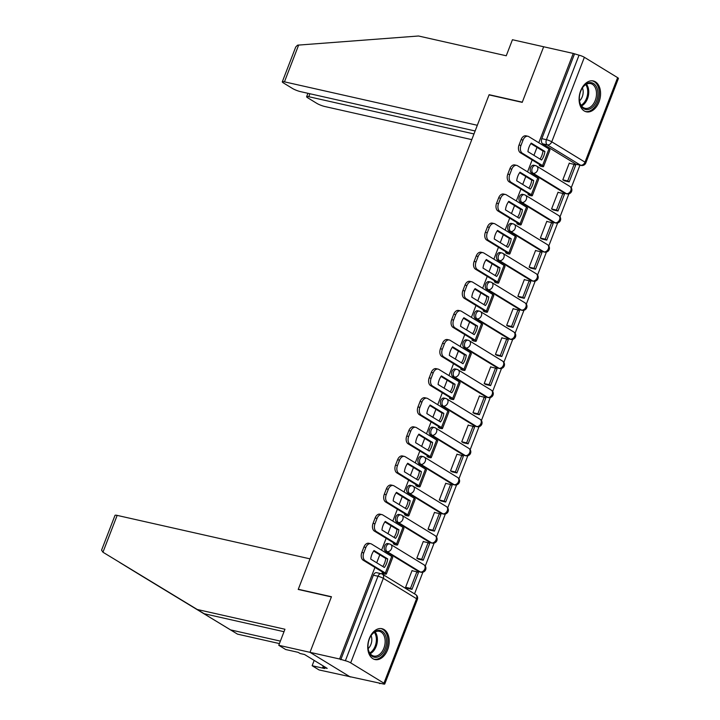 <?xml version="1.0" encoding="UTF-8"?>
<svg xmlns="http://www.w3.org/2000/svg" width="720" height="720" viewBox="0 0 720 720"><rect width="100%" height="100%" fill="white"/><g stroke="black" fill="none" stroke-linecap="round" stroke-linejoin="round"><path stroke-width="1.08" d="M387.846 543.582A4.05 2.673 102.7 0 0 384.606 546.102A4.05 2.673 102.7 0 0 385.515 551.268L387.153 551.637A4.05 2.673 -77.3 0 1 386.235 546.471A4.05 2.673 -77.3 0 1 389.484 543.951L387.846 543.582M399.078 514.485A4.05 2.673 102.7 0 0 395.829 516.996A4.05 2.673 102.7 0 0 396.747 522.171L398.376 522.54A4.05 2.673 -77.3 0 1 397.467 517.365A4.05 2.673 -77.3 0 1 400.707 514.854L399.078 514.485M410.301 485.379A4.05 2.673 102.7 0 0 407.061 487.899A4.05 2.673 102.7 0 0 407.97 493.065L409.608 493.434A4.05 2.673 -77.3 0 1 408.699 488.268A4.05 2.673 -77.3 0 1 411.939 485.748L410.301 485.379M421.533 456.273A4.05 2.673 102.7 0 0 418.293 458.793A4.05 2.673 102.7 0 0 419.202 463.959L420.84 464.328A4.05 2.673 -77.3 0 1 419.931 459.162A4.05 2.673 -77.3 0 1 423.171 456.642L421.533 456.273M432.765 427.176A4.05 2.673 102.7 0 0 429.525 429.687A4.05 2.673 102.7 0 0 430.434 434.862L432.072 435.231A4.05 2.673 -77.3 0 1 431.163 430.056A4.05 2.673 -77.3 0 1 434.403 427.545L432.765 427.176M443.997 398.07A4.05 2.673 102.7 0 0 440.757 400.59A4.05 2.673 102.7 0 0 441.666 405.756L443.295 406.125A4.05 2.673 -77.3 0 1 442.386 400.959A4.05 2.673 -77.3 0 1 445.626 398.439L443.997 398.07M455.22 368.964A4.05 2.673 102.7 0 0 451.98 371.484A4.05 2.673 102.7 0 0 452.889 376.65L454.527 377.019A4.05 2.673 -77.3 0 1 453.618 371.853A4.05 2.673 -77.3 0 1 456.858 369.333L455.22 368.964M466.452 339.867A4.05 2.673 102.7 0 0 463.212 342.378A4.05 2.673 102.7 0 0 464.121 347.553L465.759 347.922A4.05 2.673 -77.3 0 1 464.85 342.747A4.05 2.673 -77.3 0 1 468.09 340.236L466.452 339.867M477.684 310.761A4.05 2.673 102.7 0 0 474.444 313.281A4.05 2.673 102.7 0 0 475.353 318.447L476.991 318.816A4.05 2.673 -77.3 0 1 476.082 313.65A4.05 2.673 -77.3 0 1 479.322 311.13L477.684 310.761M488.916 281.655A4.05 2.673 102.7 0 0 485.676 284.175A4.05 2.673 102.7 0 0 486.585 289.341L488.214 289.71A4.05 2.673 -77.3 0 1 487.305 284.544A4.05 2.673 -77.3 0 1 490.545 282.024L488.916 281.655M500.148 252.558A4.05 2.673 102.7 0 0 496.899 255.069A4.05 2.673 102.7 0 0 497.817 260.244L499.446 260.613A4.05 2.673 -77.3 0 1 498.537 255.438A4.05 2.673 -77.3 0 1 501.777 252.927L500.148 252.558M511.371 223.452A4.05 2.673 102.7 0 0 508.131 225.972A4.05 2.673 102.7 0 0 509.04 231.138L510.678 231.507A4.05 2.673 -77.3 0 1 509.769 226.341A4.05 2.673 -77.3 0 1 513.009 223.821L511.371 223.452M522.603 194.346A4.05 2.673 102.7 0 0 519.363 196.866A4.05 2.673 102.7 0 0 520.272 202.032L521.91 202.401A4.05 2.673 -77.3 0 1 521.001 197.235A4.05 2.673 -77.3 0 1 524.241 194.715L522.603 194.346M533.835 165.249A4.05 2.673 102.7 0 0 530.595 167.76A4.05 2.673 102.7 0 0 531.504 172.935L533.142 173.304A4.05 2.673 -77.3 0 1 532.224 168.129A4.05 2.673 -77.3 0 1 535.473 165.618L533.835 165.249M598.995 101.997A15.813 10.422 102.7 0 0 593.307 80.964A15.813 10.422 102.7 0 0 580.671 90.783A15.813 10.422 102.7 0 0 586.359 111.816A15.813 10.422 102.7 0 0 598.995 101.997M387.639 649.728A15.813 10.422 102.7 0 0 381.951 628.695A15.813 10.422 102.7 0 0 369.315 638.514A15.813 10.422 102.7 0 0 375.003 659.547A15.813 10.422 102.7 0 0 387.639 649.728M284.013 631.71L204.156 613.719L197.226 609.48L284.958 629.244L278.766 645.291L285.705 649.53L298.188 652.347L300.069 653.499L304.533 654.507L327.204 668.385L322.749 667.377L324.63 668.529L312.138 665.712L319.068 669.951L380.043 683.244M414.531 593.865L422.91 572.166M425.259 566.082L434.133 543.06M436.482 536.976L445.365 513.963M447.714 507.87L456.597 484.857M458.946 478.773L467.829 455.751M470.178 449.667L479.052 426.654M481.401 420.561L490.284 397.548M492.633 391.464L501.516 368.442M503.865 362.358L512.748 339.345M515.097 333.252L523.971 310.239M526.329 304.155L535.203 281.133M537.552 275.049L546.435 252.036M548.784 245.943L557.667 222.93M560.016 216.846L568.899 193.824M571.248 187.74L579.951 165.177M278.766 645.291L309.996 652.329L350.298 676.989L309.996 652.329L339.588 658.998L374.931 567.396M117.153 515.394L102.951 552.222L101.574 550.161L115.011 515.358A6.084 0.999 21.1 0 1 117.153 515.394L310.023 558.855L298.215 589.446L331.38 596.925L309.996 652.329L331.452 596.736L298.287 589.266L489.051 94.887L522.216 102.357L543.663 46.764L573.255 53.433L538.794 142.749M537.012 147.366L533.934 155.34M532.152 159.957L527.562 171.855M525.78 176.472L522.702 184.446M520.92 189.063L516.33 200.952M514.548 205.569L511.47 213.552M509.688 218.16L505.107 230.058M503.325 234.675L500.247 242.649M498.465 247.266L493.875 259.164M492.093 263.781L489.015 271.755M487.233 276.372L482.643 288.261M480.861 292.878L477.783 300.861M476.001 305.469L471.411 317.367M469.629 321.984L466.551 329.958M464.769 334.575L460.179 346.473M458.406 351.09L455.328 359.064M453.546 363.681L448.956 375.57M447.174 380.187L444.096 388.17M442.314 392.778L437.724 404.676M435.942 409.293L432.864 417.267M431.082 421.884L426.492 433.782M424.71 438.399L421.632 446.373M419.85 450.99L415.26 462.879M413.478 467.496L410.4 475.479M408.627 480.087L404.037 491.985M402.255 496.602L399.177 504.576M397.395 509.193L392.805 521.091M391.023 525.708L387.945 533.682M386.163 538.299L381.573 550.188M379.791 554.805L376.713 562.788M379.881 683.658L378.711 682.938L383.319 683.982A4.05 0.666 -158.9 0 0 384.75 684A4.05 0.666 -158.9 0 0 383.94 683.208L350.694 662.859A4.05 0.666 -158.9 0 0 345.375 660.753L377.982 576.243A4.05 2.673 -77.3 0 1 381.222 573.723L376.614 572.688A4.05 2.673 -77.3 0 0 373.374 575.208L377.982 576.243A4.05 0.666 -158.9 0 1 383.31 578.349L350.694 662.859M339.588 658.998L345.375 660.753M575.982 164.178L580.59 165.213A4.05 2.673 -77.3 0 0 581.139 165.438L576.531 164.403A4.05 2.673 -77.3 0 1 575.982 164.178L542.736 143.829L547.344 144.864A4.05 2.673 -77.3 0 1 546.435 139.698L579.042 55.188A4.05 0.666 21.1 0 1 584.37 57.294L617.616 77.643A4.05 0.666 21.1 0 1 618.426 78.435L585.81 162.945A4.05 0.666 21.1 0 0 585 162.153L617.616 77.643M579.042 55.188L573.255 53.433M539.667 164.556L539.316 165.492L541.143 166.392M569.781 163.386L569.286 163.08L562.806 179.865L564.606 180.855M558.558 192.483L558.054 192.186L551.574 208.971L553.374 209.961M528.444 193.662L528.084 194.589L529.911 195.498M547.326 221.589L546.831 221.283L540.351 238.077L542.151 239.058M517.212 222.768L516.852 223.695L518.679 224.595M536.094 250.695L535.599 250.389L529.119 267.174L530.919 268.164M505.98 251.865L505.62 252.801L507.456 253.701M524.862 279.792L524.367 279.495L517.887 296.28L519.687 297.27M494.748 280.971L494.388 281.898L496.224 282.807M513.639 308.898L513.135 308.592L506.655 325.386L508.455 326.367M483.525 310.077L483.165 311.004L484.992 311.904M502.407 338.004L501.912 337.698L495.432 354.483L497.223 355.473M472.293 339.174L471.933 340.11L473.76 341.01M491.175 367.101L490.68 366.804L484.2 383.589L486 384.579M461.061 368.28L460.701 369.207L462.537 370.116M479.943 396.207L479.448 395.901L472.968 412.695L474.768 413.676M449.829 397.386L449.469 398.313L451.305 399.213M468.711 425.313L468.216 425.007L461.736 441.792L463.536 442.782M438.606 426.483L438.246 427.419L440.073 428.319M457.488 454.41L456.984 454.113L450.513 470.898L452.304 471.888M427.374 455.589L427.014 456.516L428.841 457.425M446.256 483.516L445.761 483.21L439.281 500.004L441.081 500.985M416.142 484.695L415.782 485.622L417.609 486.522M435.024 512.622L434.529 512.316L428.049 529.101L429.849 530.091M404.91 513.792L404.55 514.728L406.386 515.628M423.792 541.719L423.297 541.422L416.817 558.207L418.617 559.197M393.678 542.898L393.327 543.825L395.154 544.734M412.569 570.825L412.065 570.519L405.594 587.313L407.385 588.294M418.761 571.617L420.399 571.986A4.05 2.673 -77.3 0 0 420.948 572.211L419.31 571.842A4.05 2.673 102.7 0 1 418.761 571.617L385.515 551.268M429.993 542.52L431.622 542.889A4.05 2.673 -77.3 0 0 432.171 543.105L430.542 542.736A4.05 2.673 102.7 0 1 429.993 542.52L396.747 522.171M441.225 513.414L442.854 513.783A4.05 2.673 -77.3 0 0 443.403 514.008L441.765 513.639A4.05 2.673 102.7 0 1 441.225 513.414L407.97 493.065M452.448 484.308L454.086 484.677A4.05 2.673 -77.3 0 0 454.635 484.902L452.997 484.533A4.05 2.673 102.7 0 1 452.448 484.308L419.202 463.959M463.68 455.211L465.318 455.58A4.05 2.673 -77.3 0 0 465.867 455.796L464.229 455.427A4.05 2.673 102.7 0 1 463.68 455.211L430.434 434.862M474.912 426.105L476.55 426.474A4.05 2.673 -77.3 0 0 477.099 426.699L475.461 426.33A4.05 2.673 102.7 0 1 474.912 426.105L441.666 405.756M486.144 396.999L487.773 397.368A4.05 2.673 -77.3 0 0 488.322 397.593L486.693 397.224A4.05 2.673 102.7 0 1 486.144 396.999L452.889 376.65M497.367 367.902L499.005 368.271A4.05 2.673 -77.3 0 0 499.554 368.487L497.916 368.118A4.05 2.673 102.7 0 1 497.367 367.902L464.121 347.553M508.599 338.796L510.237 339.165A4.05 2.673 -77.3 0 0 510.786 339.39L509.148 339.021A4.05 2.673 102.7 0 1 508.599 338.796L475.353 318.447M519.831 309.69L521.469 310.059A4.05 2.673 -77.3 0 0 522.018 310.284L520.38 309.915A4.05 2.673 102.7 0 1 519.831 309.69L486.585 289.341M531.063 280.593L532.692 280.962A4.05 2.673 -77.3 0 0 533.241 281.178L531.612 280.809A4.05 2.673 102.7 0 1 531.063 280.593L497.817 260.244M542.286 251.487L543.924 251.856A4.05 2.673 -77.3 0 0 544.473 252.081L542.835 251.712A4.05 2.673 102.7 0 1 542.286 251.487L509.04 231.138M553.518 222.381L555.156 222.75A4.05 2.673 -77.3 0 0 555.705 222.975L554.067 222.606A4.05 2.673 102.7 0 1 553.518 222.381L520.272 202.032M564.75 193.284L566.388 193.653A4.05 2.673 -77.3 0 0 566.937 193.869L565.299 193.5A4.05 2.673 102.7 0 1 564.75 193.284L531.504 172.935M298.809 589.581L298.287 589.266M382.455 572.004L382.095 572.931L383.922 573.831M340.767 659.718L373.374 575.208M574.434 54.153L541.818 138.663A4.05 2.673 102.7 0 0 542.736 143.829M540.018 159.066A12.573 8.289 102.7 0 0 541.818 155.61A12.573 8.289 102.7 0 0 542.961 151.002L544.887 151.443L531.243 143.091A12.573 8.289 -77.3 0 0 527.931 151.668L541.575 160.02A12.573 8.289 102.7 0 0 543.753 156.051A12.573 8.289 102.7 0 0 544.887 151.443M539.352 165.393L541.098 165.609L540.612 165.132L520.407 152.766A6.084 4.005 -77.3 0 1 519.039 145.017L521.127 139.608A6.084 4.005 -77.3 0 1 525.996 135.828L527.922 136.269A6.084 4.005 102.7 0 0 523.062 140.04L521.127 139.608M569.214 181.89L575.622 165.294L574.092 164.358L567.693 180.963L569.214 181.89L564.309 180.783M562.815 179.856L567.693 180.963M569.223 163.26L574.092 164.358M519.039 145.017L520.974 145.449A6.084 4.005 102.7 0 0 522.342 153.207L542.547 165.573A5.067 0.837 21.1 0 1 543.555 166.563A5.067 0.837 21.1 0 1 541.764 166.536L540.576 166.266M527.922 136.269A6.084 4.005 102.7 0 1 528.75 136.602L548.955 148.968A5.067 0.837 21.1 0 1 549.963 149.958L543.555 166.563M520.974 145.449L523.062 140.04M542.961 151.002L530.874 143.604M282.303 81.801L295.731 46.998L297.567 45.162L418.518 36L506.25 55.773L512.442 39.726L543.663 46.764L522.288 102.168L489.123 94.698L477.324 125.289L284.454 81.837A6.084 0.999 -158.9 0 0 282.303 81.801A6.084 0.999 -158.9 0 0 283.518 82.989L292.446 88.452A6.084 0.999 -158.9 0 0 300.429 91.611L475.128 130.977M309.915 93.753L308.772 96.714A6.084 0.999 -158.9 0 0 306.621 96.687A6.084 0.999 -158.9 0 0 307.836 97.866L316.764 103.329A6.084 0.999 -158.9 0 0 324.747 106.497L471.789 139.626M308.772 96.714L473.985 133.947M489.123 94.698L489.654 95.022M204.156 613.719L119.583 562.401M102.951 552.222L197.226 609.48M314.181 660.411L312.138 665.712M142.173 576.234L237.519 634.14L230.589 629.901L280.377 641.115M237.519 634.14L279.432 643.581M142.191 576.243L230.589 629.901M323.28 665.982L322.749 667.377M593.505 83.529A13.68 9.018 -77.3 0 1 596.574 100.971A13.68 9.018 -77.3 0 1 583.785 108.711A13.68 9.018 -77.3 0 1 579.483 100.8A13.68 9.018 -77.3 0 1 582.372 87.957A13.68 9.018 -77.3 0 1 593.505 83.529M579.447 100.539A12.672 8.352 102.7 0 0 583.398 107.613A12.672 8.352 102.7 0 0 585.117 108.315A12.672 8.352 102.7 0 0 595.692 99.135A12.672 8.352 102.7 0 0 592.398 84.294A12.672 8.352 102.7 0 0 590.688 83.592A12.672 8.352 102.7 0 0 582.228 88.182M579.501 100.881A9.018 5.949 102.7 0 0 582.426 87.903M585.225 111.456A15.714 10.359 102.7 0 0 598.311 100.035A15.714 10.359 102.7 0 0 594.225 81.657A15.714 10.359 102.7 0 0 592.137 80.802M382.149 631.26A13.68 9.018 -77.3 0 1 385.218 648.702A13.68 9.018 -77.3 0 1 372.429 656.442A13.68 9.018 -77.3 0 1 368.127 648.531A13.68 9.018 -77.3 0 1 371.016 635.697A13.68 9.018 -77.3 0 1 382.149 631.26M368.091 648.27A12.672 8.352 102.7 0 0 372.042 655.344A12.672 8.352 102.7 0 0 373.761 656.046A12.672 8.352 102.7 0 0 384.336 646.866A12.672 8.352 102.7 0 0 381.042 632.025A12.672 8.352 102.7 0 0 379.332 631.323A12.672 8.352 102.7 0 0 370.881 635.922M368.145 648.612A9.018 5.949 102.7 0 0 371.07 635.634M373.878 659.187A15.714 10.359 102.7 0 0 386.964 647.775A15.714 10.359 102.7 0 0 382.869 629.397A15.714 10.359 102.7 0 0 380.781 628.533M528.786 188.172A12.573 8.289 102.7 0 0 530.595 184.716A12.573 8.289 102.7 0 0 531.729 180.108L533.664 180.54L520.011 172.188A12.573 8.289 -77.3 0 0 516.699 180.774L530.352 189.126A12.573 8.289 102.7 0 0 532.521 185.148A12.573 8.289 102.7 0 0 533.664 180.54M528.12 194.499L529.866 194.715L529.389 194.238L509.175 181.872A6.084 4.005 -77.3 0 1 507.816 174.123L509.904 168.705A6.084 4.005 -77.3 0 1 514.764 164.934L516.699 165.366A6.084 4.005 102.7 0 0 511.83 169.146L509.904 168.705M557.982 210.996L564.39 194.391L562.869 193.455L556.461 210.06L557.982 210.996L553.077 209.889M551.583 208.962L556.461 210.06M557.991 192.357L562.869 193.455M507.816 174.123L509.742 174.555A6.084 4.005 102.7 0 0 511.11 182.304L531.315 194.679A5.067 0.837 21.1 0 1 532.332 195.66A5.067 0.837 21.1 0 1 530.541 195.633L529.344 195.363M516.699 165.366A6.084 4.005 102.7 0 1 517.518 165.708L537.723 178.074A5.067 0.837 21.1 0 1 538.74 179.055L532.332 195.66M509.742 174.555L511.83 169.146M531.729 180.108L519.642 172.71M517.563 217.269A12.573 8.289 102.7 0 0 519.363 213.822A12.573 8.289 102.7 0 0 520.497 209.205L522.432 209.646L508.788 201.294A12.573 8.289 -77.3 0 0 505.476 209.871L519.12 218.223A12.573 8.289 102.7 0 0 521.298 214.254A12.573 8.289 102.7 0 0 522.432 209.646M516.888 223.605L518.643 223.812L518.157 223.344L497.952 210.978A6.084 4.005 -77.3 0 1 496.584 203.22L498.672 197.811A6.084 4.005 -77.3 0 1 503.532 194.04L505.467 194.472A6.084 4.005 102.7 0 0 500.607 198.243L498.672 197.811M546.759 240.102L553.167 223.497L551.637 222.561L545.229 239.166L546.759 240.102L541.845 238.995M540.351 238.068L545.229 239.166M546.759 221.463L551.637 222.561M496.584 203.22L498.519 203.661A6.084 4.005 102.7 0 0 499.878 211.41L520.092 223.776A5.067 0.837 21.1 0 1 521.1 224.766A5.067 0.837 21.1 0 1 519.309 224.739L518.121 224.469M505.467 194.472A6.084 4.005 102.7 0 1 506.286 194.805L526.491 207.171A5.067 0.837 21.1 0 1 527.508 208.161L521.1 224.766M498.519 203.661L500.607 198.243M520.497 209.205L508.41 201.816M506.331 246.375A12.573 8.289 102.7 0 0 508.131 242.919A12.573 8.289 102.7 0 0 509.265 238.311L511.2 238.752L497.556 230.4A12.573 8.289 -77.3 0 0 494.244 238.977L507.888 247.329A12.573 8.289 102.7 0 0 510.066 243.36A12.573 8.289 102.7 0 0 511.2 238.752M505.656 252.702L507.411 252.918L506.925 252.441L486.72 240.075A6.084 4.005 -77.3 0 1 485.352 232.326L487.44 226.917A6.084 4.005 -77.3 0 1 492.3 223.137L494.235 223.578A6.084 4.005 102.7 0 0 489.375 227.349L487.44 226.917M535.527 269.199L541.935 252.603L540.405 251.667L533.997 268.272L535.527 269.199L530.622 268.092M529.119 267.165L533.997 268.272M535.527 250.569L540.405 251.667M485.352 232.326L487.287 232.758A6.084 4.005 102.7 0 0 488.655 240.516L508.86 252.882A5.067 0.837 21.1 0 1 509.868 253.872A5.067 0.837 21.1 0 1 508.077 253.845L506.889 253.575M494.235 223.578A6.084 4.005 102.7 0 1 495.054 223.911L515.268 236.277A5.067 0.837 21.1 0 1 516.276 237.267L509.868 253.872M487.287 232.758L489.375 227.349M509.265 238.311L497.178 230.913M495.099 275.481A12.573 8.289 102.7 0 0 496.899 272.025A12.573 8.289 102.7 0 0 498.033 267.417L499.968 267.849L486.324 259.497A12.573 8.289 -77.3 0 0 483.012 268.083L496.656 276.435A12.573 8.289 102.7 0 0 498.834 272.457A12.573 8.289 102.7 0 0 499.968 267.849M494.424 281.808L496.179 282.024L495.693 281.547L475.488 269.181A6.084 4.005 -77.3 0 1 474.12 261.432L476.208 256.014A6.084 4.005 -77.3 0 1 481.068 252.243L483.003 252.675A6.084 4.005 102.7 0 0 478.143 256.455L476.208 256.014M524.295 298.305L530.703 281.7L529.173 280.764L522.765 297.369L524.295 298.305L519.39 297.198M517.896 296.271L522.765 297.369M524.295 279.666L529.173 280.764M474.12 261.432L476.055 261.864A6.084 4.005 102.7 0 0 477.423 269.613L497.628 281.988A5.067 0.837 21.1 0 1 498.636 282.969A5.067 0.837 21.1 0 1 496.845 282.942L495.657 282.672M483.003 252.675A6.084 4.005 102.7 0 1 483.831 253.017L504.036 265.383A5.067 0.837 21.1 0 1 505.044 266.364L498.636 282.969M476.055 261.864L478.143 256.455M498.033 267.417L485.955 260.019M483.867 304.578A12.573 8.289 102.7 0 0 485.667 301.131A12.573 8.289 102.7 0 0 486.81 296.514L488.736 296.955L475.092 288.603A12.573 8.289 -77.3 0 0 471.78 297.18L485.433 305.532A12.573 8.289 102.7 0 0 487.602 301.563A12.573 8.289 102.7 0 0 488.736 296.955M483.201 310.914L484.947 311.121L484.461 310.653L464.256 298.287A6.084 4.005 -77.3 0 1 462.897 290.529L464.985 285.12A6.084 4.005 -77.3 0 1 469.845 281.349L471.78 281.781A6.084 4.005 102.7 0 0 466.911 285.552L464.985 285.12M513.063 327.411L519.471 310.806L517.95 309.87L511.542 326.475L513.063 327.411L508.158 326.304M506.664 325.377L511.542 326.475M513.072 308.772L517.95 309.87M462.897 290.529L464.823 290.97A6.084 4.005 102.7 0 0 466.191 298.719L486.396 311.085A5.067 0.837 21.1 0 1 487.413 312.075A5.067 0.837 21.1 0 1 485.622 312.048L484.425 311.778M471.78 281.781A6.084 4.005 102.7 0 1 472.599 282.114L492.804 294.48A5.067 0.837 21.1 0 1 493.812 295.47L487.413 312.075M464.823 290.97L466.911 285.552M486.81 296.514L474.723 289.125M472.635 333.684A12.573 8.289 102.7 0 0 474.444 330.228A12.573 8.289 102.7 0 0 475.578 325.62L477.513 326.061L463.869 317.709A12.573 8.289 -77.3 0 0 460.557 326.286L474.201 334.638A12.573 8.289 102.7 0 0 476.379 330.669A12.573 8.289 102.7 0 0 477.513 326.061M471.969 340.011L473.724 340.227L473.238 339.75L453.024 327.384A6.084 4.005 -77.3 0 1 451.665 319.635L453.753 314.226A6.084 4.005 -77.3 0 1 458.613 310.446L460.548 310.887A6.084 4.005 102.7 0 0 455.688 314.658L453.753 314.226M501.84 356.508L508.248 339.912L506.718 338.976L500.31 355.581L501.84 356.508L496.926 355.401M495.432 354.474L500.31 355.581M501.84 337.878L506.718 338.976M451.665 319.635L453.6 320.067A6.084 4.005 102.7 0 0 454.959 327.825L475.164 340.191A5.067 0.837 21.1 0 1 476.181 341.181A5.067 0.837 21.1 0 1 474.39 341.154L473.193 340.884M460.548 310.887A6.084 4.005 102.7 0 1 461.367 311.22L481.572 323.586A5.067 0.837 21.1 0 1 482.589 324.576L476.181 341.181M453.6 320.067L455.688 314.658M475.578 325.62L463.491 318.222M461.412 362.79A12.573 8.289 102.7 0 0 463.212 359.334A12.573 8.289 102.7 0 0 464.346 354.726L466.281 355.158L452.637 346.806A12.573 8.289 -77.3 0 0 449.325 355.392L462.969 363.744A12.573 8.289 102.7 0 0 465.147 359.766A12.573 8.289 102.7 0 0 466.281 355.158M460.737 369.117L462.492 369.333L462.006 368.856L441.801 356.49A6.084 4.005 -77.3 0 1 440.433 348.741L442.521 343.323A6.084 4.005 -77.3 0 1 447.381 339.552L449.316 339.984A6.084 4.005 102.7 0 0 444.456 343.764L442.521 343.323M490.608 385.614L497.016 369.009L495.486 368.073L489.078 384.678L490.608 385.614L485.703 384.507M484.2 383.58L489.078 384.678M490.608 366.975L495.486 368.073M440.433 348.741L442.368 349.173A6.084 4.005 102.7 0 0 443.736 356.922L463.941 369.297A5.067 0.837 21.1 0 1 464.949 370.278A5.067 0.837 21.1 0 1 463.158 370.251L461.97 369.981M449.316 339.984A6.084 4.005 102.7 0 1 450.135 340.326L470.349 352.692A5.067 0.837 21.1 0 1 471.357 353.673L464.949 370.278M442.368 349.173L444.456 343.764M464.346 354.726L452.259 347.328M450.18 391.887A12.573 8.289 102.7 0 0 451.98 388.44A12.573 8.289 102.7 0 0 453.114 383.823L455.049 384.264L441.405 375.912A12.573 8.289 -77.3 0 0 438.093 384.489L451.737 392.841A12.573 8.289 102.7 0 0 453.915 388.872A12.573 8.289 102.7 0 0 455.049 384.264M449.505 398.223L451.26 398.43L450.774 397.962L430.569 385.596A6.084 4.005 -77.3 0 1 429.201 377.838L431.289 372.429A6.084 4.005 -77.3 0 1 436.149 368.658L438.084 369.09A6.084 4.005 102.7 0 0 433.224 372.861L431.289 372.429M479.376 414.72L485.784 398.115L484.254 397.179L477.846 413.784L479.376 414.72L474.471 413.613M472.977 412.686L477.846 413.784M479.376 396.081L484.254 397.179M429.201 377.838L431.136 378.279A6.084 4.005 102.7 0 0 432.504 386.028L452.709 398.394A5.067 0.837 21.1 0 1 453.717 399.384A5.067 0.837 21.1 0 1 451.926 399.357L450.738 399.087M438.084 369.09A6.084 4.005 102.7 0 1 438.912 369.423L459.117 381.789A5.067 0.837 21.1 0 1 460.125 382.779L453.717 399.384M431.136 378.279L433.224 372.861M453.114 383.823L441.036 376.434M438.948 420.993A12.573 8.289 102.7 0 0 440.748 417.537A12.573 8.289 102.7 0 0 441.891 412.929L443.817 413.37L430.173 405.018A12.573 8.289 -77.3 0 0 426.861 413.595L440.505 421.947A12.573 8.289 102.7 0 0 442.683 417.978A12.573 8.289 102.7 0 0 443.817 413.37M438.282 427.32L440.028 427.536L439.542 427.068L419.337 414.693A6.084 4.005 -77.3 0 1 417.978 406.944L420.057 401.535A6.084 4.005 -77.3 0 1 424.926 397.755L426.852 398.196A6.084 4.005 102.7 0 0 421.992 401.967L420.057 401.535M468.144 443.817L474.552 427.221L473.031 426.285L466.623 442.89L468.144 443.817L463.239 442.719M461.745 441.783L466.623 442.89M468.153 425.187L473.031 426.285M417.978 406.944L419.904 407.376A6.084 4.005 102.7 0 0 421.272 415.134L441.477 427.5A5.067 0.837 21.1 0 1 442.485 428.49A5.067 0.837 21.1 0 1 440.694 428.463L439.506 428.193M426.852 398.196A6.084 4.005 102.7 0 1 427.68 398.529L447.885 410.895A5.067 0.837 21.1 0 1 448.893 411.885L442.485 428.49M419.904 407.376L421.992 401.967M441.891 412.929L429.804 405.531M427.716 450.099A12.573 8.289 102.7 0 0 429.525 446.643A12.573 8.289 102.7 0 0 430.659 442.035L432.594 442.467L418.941 434.115A12.573 8.289 -77.3 0 0 415.638 442.701L429.282 451.053A12.573 8.289 102.7 0 0 431.451 447.075A12.573 8.289 102.7 0 0 432.594 442.467M427.05 456.426L428.805 456.642L428.319 456.165L408.105 443.799A6.084 4.005 -77.3 0 1 406.746 436.05L408.834 430.632A6.084 4.005 -77.3 0 1 413.694 426.861L415.629 427.293A6.084 4.005 102.7 0 0 410.769 431.073L408.834 430.632M456.921 472.923L463.32 456.318L461.799 455.382L455.391 471.987L456.921 472.923L452.007 471.816M450.513 470.889L455.391 471.987M456.921 454.284L461.799 455.382M406.746 436.05L408.681 436.482A6.084 4.005 102.7 0 0 410.04 444.231L430.245 456.606A5.067 0.837 21.1 0 1 431.262 457.587A5.067 0.837 21.1 0 1 429.471 457.56L428.274 457.29M415.629 427.293A6.084 4.005 102.7 0 1 416.448 427.635L436.653 440.001A5.067 0.837 21.1 0 1 437.67 440.982L431.262 457.587M408.681 436.482L410.769 431.073M430.659 442.035L418.572 434.637M416.493 479.196A12.573 8.289 102.7 0 0 418.293 475.749A12.573 8.289 102.7 0 0 419.427 471.132L421.362 471.573L407.718 463.221A12.573 8.289 -77.3 0 0 404.406 471.798L418.05 480.15A12.573 8.289 102.7 0 0 420.228 476.181A12.573 8.289 102.7 0 0 421.362 471.573M415.818 485.532L417.573 485.739L417.087 485.271L396.882 472.905A6.084 4.005 -77.3 0 1 395.514 465.147L397.602 459.738A6.084 4.005 -77.3 0 1 402.462 455.967L404.397 456.399A6.084 4.005 102.7 0 0 399.537 460.17L397.602 459.738M445.689 502.029L452.097 485.424L450.567 484.488L444.159 501.093L445.689 502.029L440.775 500.922M439.281 499.995L444.159 501.093M445.689 483.39L450.567 484.488M395.514 465.147L397.449 465.588A6.084 4.005 102.7 0 0 398.808 473.337L419.022 485.703A5.067 0.837 21.1 0 1 420.03 486.693A5.067 0.837 21.1 0 1 418.239 486.666L417.051 486.396M404.397 456.399A6.084 4.005 102.7 0 1 405.216 456.732L425.43 469.098A5.067 0.837 21.1 0 1 426.438 470.088L420.03 486.693M397.449 465.588L399.537 460.17M419.427 471.132L407.34 463.743M405.261 508.302A12.573 8.289 102.7 0 0 407.061 504.846A12.573 8.289 102.7 0 0 408.195 500.238L410.13 500.679L396.486 492.327A12.573 8.289 -77.3 0 0 393.174 500.904L406.818 509.256A12.573 8.289 102.7 0 0 408.996 505.287A12.573 8.289 102.7 0 0 410.13 500.679M404.586 514.629L406.341 514.845L405.855 514.377L385.65 502.002A6.084 4.005 -77.3 0 1 384.282 494.253L386.37 488.844A6.084 4.005 -77.3 0 1 391.23 485.064L393.165 485.505A6.084 4.005 102.7 0 0 388.305 489.276L386.37 488.844M434.457 531.126L440.865 514.53L439.335 513.594L432.927 530.199L434.457 531.126L429.552 530.028M428.049 529.092L432.927 530.199M434.457 512.496L439.335 513.594M384.282 494.253L386.217 494.685A6.084 4.005 102.7 0 0 387.585 502.443L407.79 514.809A5.067 0.837 21.1 0 1 408.798 515.799A5.067 0.837 21.1 0 1 407.007 515.772L405.819 515.502M393.165 485.505A6.084 4.005 102.7 0 1 393.993 485.838L414.198 498.204A5.067 0.837 21.1 0 1 415.206 499.194L408.798 515.799M386.217 494.685L388.305 489.276M408.195 500.238L396.108 492.84M394.029 537.408A12.573 8.289 102.7 0 0 395.829 533.952A12.573 8.289 102.7 0 0 396.972 529.344L398.898 529.776L385.254 521.424A12.573 8.289 -77.3 0 0 381.942 530.01L395.586 538.362A12.573 8.289 102.7 0 0 397.764 534.384A12.573 8.289 102.7 0 0 398.898 529.776M393.363 543.735L395.109 543.951L394.623 543.474L374.418 531.108A6.084 4.005 -77.3 0 1 373.05 523.359L375.138 517.941A6.084 4.005 -77.3 0 1 380.007 514.17L381.933 514.602A6.084 4.005 102.7 0 0 377.073 518.382L375.138 517.941M423.225 560.232L429.633 543.627L428.103 542.691L421.704 559.296L423.225 560.232L418.32 559.125M416.826 558.198L421.704 559.296M423.234 541.593L428.103 542.691M373.05 523.359L374.985 523.791A6.084 4.005 102.7 0 0 376.353 531.54L396.558 543.915A5.067 0.837 21.1 0 1 397.566 544.896A5.067 0.837 21.1 0 1 395.775 544.869L394.587 544.599M381.933 514.602A6.084 4.005 102.7 0 1 382.761 514.944L402.966 527.31A5.067 0.837 21.1 0 1 403.974 528.291L397.566 544.896M374.985 523.791L377.073 518.382M396.972 529.344L384.885 521.946M382.797 566.505A12.573 8.289 102.7 0 0 384.606 563.058A12.573 8.289 102.7 0 0 385.74 558.45L387.675 558.882L374.022 550.53A12.573 8.289 -77.3 0 0 370.71 559.107L384.363 567.459A12.573 8.289 102.7 0 0 386.532 563.49A12.573 8.289 102.7 0 0 387.675 558.882M382.131 572.841L383.877 573.048L383.4 572.58L363.186 560.214A6.084 4.005 -77.3 0 1 361.827 552.456L363.915 547.047A6.084 4.005 -77.3 0 1 368.775 543.276L370.71 543.708A6.084 4.005 102.7 0 0 365.841 547.479L363.915 547.047M412.002 589.338L418.401 572.733L416.88 571.797L410.472 588.402L412.002 589.338L407.088 588.231M405.594 587.304L410.472 588.402M412.002 570.699L416.88 571.797M361.827 552.456L363.753 552.897A6.084 4.005 102.7 0 0 365.121 560.646L385.326 573.012A5.067 0.837 21.1 0 1 386.343 574.002A5.067 0.837 21.1 0 1 384.552 573.975L383.355 573.705M370.71 543.708A6.084 4.005 102.7 0 1 371.529 544.041L391.734 556.407A5.067 0.837 21.1 0 1 392.751 557.397L386.343 574.002M363.753 552.897L365.841 547.479M385.74 558.45L373.653 551.052M383.94 683.208L416.556 598.698L383.31 578.349A4.05 2.979 -58.5 0 0 382.446 574.227A4.05 4.05 0 0 0 381.222 573.723M580.59 165.213L547.344 144.864A4.05 2.979 121.5 0 0 551.754 141.804L585 162.153A4.05 2.979 121.5 0 1 580.59 165.213M584.37 57.294L551.754 141.804A4.05 0.666 -158.9 0 0 546.435 139.698L541.818 138.663M420.948 572.211A4.05 4.05 0 0 0 423.954 564.795A4.05 2.979 -58.5 0 1 424.809 568.926A4.05 2.979 -58.5 0 1 420.399 571.986L387.153 551.637A4.05 2.979 -58.5 0 0 391.563 548.577A4.05 2.979 121.5 0 0 390.708 544.455A4.05 4.05 0 0 0 389.484 543.951M432.171 543.105A4.05 4.05 0 0 0 435.186 535.698A4.05 2.979 -58.5 0 1 436.041 539.82A4.05 2.979 -58.5 0 1 431.622 542.889L398.376 522.54A4.05 2.979 -58.5 0 0 402.795 519.48A4.05 2.979 121.5 0 0 401.931 515.349A4.05 4.05 0 0 0 400.707 514.854M443.403 514.008A4.05 4.05 0 0 0 446.409 506.592A4.05 2.979 -58.5 0 1 447.273 510.723A4.05 2.979 -58.5 0 1 442.854 513.783L409.608 493.434A4.05 2.979 -58.5 0 0 414.027 490.374A4.05 2.979 121.5 0 0 413.163 486.243A4.05 4.05 0 0 0 411.939 485.748M454.635 484.902A4.05 4.05 0 0 0 457.641 477.486A4.05 2.979 -58.5 0 1 458.496 481.617A4.05 2.979 -58.5 0 1 454.086 484.677L420.84 464.328A4.05 2.979 -58.5 0 0 425.25 461.268A4.05 2.979 121.5 0 0 424.395 457.146A4.05 4.05 0 0 0 423.171 456.642M465.867 455.796A4.05 4.05 0 0 0 468.873 448.389A4.05 2.979 -58.5 0 1 469.728 452.511A4.05 2.979 -58.5 0 1 465.318 455.58L432.072 435.231A4.05 2.979 -58.5 0 0 436.482 432.171A4.05 2.979 121.5 0 0 435.627 428.04A4.05 4.05 0 0 0 434.403 427.545M477.099 426.699A4.05 4.05 0 0 0 480.105 419.283A4.05 2.979 -58.5 0 1 480.96 423.414A4.05 2.979 -58.5 0 1 476.55 426.474L443.295 406.125A4.05 2.979 -58.5 0 0 447.714 403.065A4.05 2.979 121.5 0 0 446.859 398.934A4.05 4.05 0 0 0 445.626 398.439M488.322 397.593A4.05 4.05 0 0 0 491.328 390.177A4.05 2.979 -58.5 0 1 492.192 394.308A4.05 2.979 -58.5 0 1 487.773 397.368L454.527 377.019A4.05 2.979 -58.5 0 0 458.946 373.959A4.05 2.979 121.5 0 0 458.082 369.837A4.05 4.05 0 0 0 456.858 369.333M499.554 368.487A4.05 4.05 0 0 0 502.56 361.08A4.05 2.979 -58.5 0 1 503.424 365.202A4.05 2.979 -58.5 0 1 499.005 368.271L465.759 347.922A4.05 2.979 -58.5 0 0 470.169 344.862A4.05 2.979 121.5 0 0 469.314 340.731A4.05 4.05 0 0 0 468.09 340.236M510.786 339.39A4.05 4.05 0 0 0 513.792 331.974A4.05 2.979 -58.5 0 1 514.647 336.105A4.05 2.979 -58.5 0 1 510.237 339.165L476.991 318.816A4.05 2.979 -58.5 0 0 481.401 315.756A4.05 2.979 121.5 0 0 480.546 311.625A4.05 4.05 0 0 0 479.322 311.13M522.018 310.284A4.05 4.05 0 0 0 525.024 302.868A4.05 2.979 -58.5 0 1 525.879 306.999A4.05 2.979 -58.5 0 1 521.469 310.059L488.214 289.71A4.05 2.979 -58.5 0 0 492.633 286.65A4.05 2.979 121.5 0 0 491.778 282.528A4.05 4.05 0 0 0 490.545 282.024M533.241 281.178A4.05 4.05 0 0 0 536.256 273.771A4.05 2.979 -58.5 0 1 537.111 277.893A4.05 2.979 -58.5 0 1 532.692 280.962L499.446 260.613A4.05 2.979 -58.5 0 0 503.865 257.553A4.05 2.979 121.5 0 0 503.001 253.422A4.05 4.05 0 0 0 501.777 252.927M544.473 252.081A4.05 4.05 0 0 0 547.479 244.665A4.05 2.979 -58.5 0 1 548.343 248.796A4.05 2.979 -58.5 0 1 543.924 251.856L510.678 231.507A4.05 2.979 -58.5 0 0 515.088 228.447A4.05 2.979 121.5 0 0 514.233 224.316A4.05 4.05 0 0 0 513.009 223.821M555.705 222.975A4.05 4.05 0 0 0 558.711 215.559A4.05 2.979 -58.5 0 1 559.566 219.69A4.05 2.979 -58.5 0 1 555.156 222.75L521.91 202.401A4.05 2.979 -58.5 0 0 526.32 199.341A4.05 2.979 121.5 0 0 525.465 195.219A4.05 4.05 0 0 0 524.241 194.715M566.937 193.869A4.05 4.05 0 0 0 569.943 186.462A4.05 2.979 -58.5 0 1 570.798 190.584A4.05 2.979 -58.5 0 1 566.388 193.653L533.142 173.304A4.05 2.979 -58.5 0 0 537.552 170.244A4.05 2.979 121.5 0 0 536.697 166.113A4.05 4.05 0 0 0 535.473 165.618M536.013 165.843A4.05 2.979 121.5 0 1 536.697 166.113L569.943 186.462M524.79 194.94A4.05 2.979 121.5 0 1 525.465 195.219L558.711 215.559M513.558 224.046A4.05 2.979 121.5 0 1 514.233 224.316L547.479 244.665M502.326 253.152A4.05 2.979 121.5 0 1 503.001 253.422L536.256 273.771M491.094 282.249A4.05 2.979 121.5 0 1 491.778 282.528L525.024 302.868M479.871 311.355A4.05 2.979 121.5 0 1 480.546 311.625L513.792 331.974M468.639 340.461A4.05 2.979 121.5 0 1 469.314 340.731L502.56 361.08M457.407 369.558A4.05 2.979 121.5 0 1 458.082 369.837L491.328 390.177M446.175 398.664A4.05 2.979 121.5 0 1 446.859 398.934L480.105 419.283M434.952 427.77A4.05 2.979 121.5 0 1 435.627 428.04L468.873 448.389M423.72 456.867A4.05 2.979 121.5 0 1 424.395 457.146L457.641 477.486M412.488 485.973A4.05 2.979 121.5 0 1 413.163 486.243L446.409 506.592M401.256 515.079A4.05 2.979 121.5 0 1 401.931 515.349L435.186 535.698M390.033 544.176A4.05 2.979 121.5 0 1 390.708 544.455L423.954 564.795M415.701 594.576A4.05 2.979 -58.5 0 1 416.556 598.698A4.05 0.666 21.1 0 1 417.366 599.49A4.05 4.05 0 0 0 415.701 594.576L382.446 574.227M540.243 165.6L540.459 165.042M522.342 153.207L520.407 152.766M542.547 165.573L548.955 148.968M298.665 45.009L284.454 81.837M124.713 565.542L142.2 576.252M586.476 84.204A12.672 8.352 -77.3 0 1 588.303 96.039A12.672 8.352 -77.3 0 1 581.571 105.957M581.085 105.246A12.258 8.082 102.7 0 0 585.729 84.627M375.12 631.935A12.672 8.352 -77.3 0 1 376.947 643.779A12.672 8.352 -77.3 0 1 370.224 653.688M369.729 652.986A12.258 8.082 102.7 0 0 374.373 632.358M529.011 194.697L529.227 194.139M511.11 182.304L509.175 181.872M531.315 194.679L537.723 178.074M517.779 223.803L517.995 223.245M499.878 211.41L497.952 210.978M520.092 223.776L526.491 207.171M506.547 252.909L506.763 252.351M488.655 240.516L486.72 240.075M508.86 252.882L515.268 236.277M495.324 282.006L495.54 281.448M477.423 269.613L475.488 269.181M497.628 281.988L504.036 265.383M484.092 311.112L484.308 310.554M466.191 298.719L464.256 298.287M486.396 311.085L492.804 294.48M472.86 340.218L473.076 339.66M454.959 327.825L453.024 327.384M475.164 340.191L481.572 323.586M461.628 369.315L461.844 368.757M443.736 356.922L441.801 356.49M463.941 369.297L470.349 352.692M450.405 398.421L450.612 397.863M432.504 386.028L430.569 385.596M452.709 398.394L459.117 381.789M439.173 427.527L439.389 426.969M421.272 415.134L419.337 414.693M441.477 427.5L447.885 410.895M427.941 456.624L428.157 456.066M410.04 444.231L408.105 443.799M430.245 456.606L436.653 440.001M416.709 485.73L416.925 485.172M398.808 473.337L396.882 472.905M419.022 485.703L425.43 469.098M405.477 514.836L405.693 514.278M387.585 502.443L385.65 502.002M407.79 514.809L414.198 498.204M394.254 543.933L394.47 543.375M376.353 531.54L374.418 531.108M396.558 543.915L402.966 527.31M383.022 573.039L383.238 572.481M365.121 560.646L363.186 560.214M385.326 573.012L391.734 556.407M384.75 684L417.366 599.49M581.139 165.438A4.05 4.05 0 0 0 585.81 162.945M306.621 96.687L307.926 93.303"/></g></svg>
